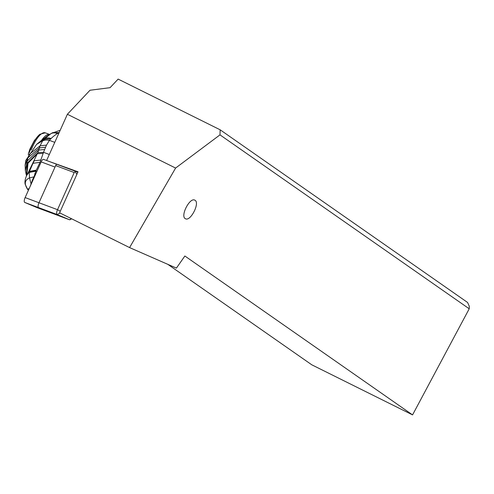 <?xml version="1.0" encoding="UTF-8"?>
<svg xmlns="http://www.w3.org/2000/svg" width="494" height="494" viewBox="0 0 494 494"><rect width="100%" height="100%" fill="white"/><g stroke="black" fill="none" stroke-linecap="round" stroke-linejoin="round"><path stroke-width="0.74" d="M55.013 167.077L41.169 161.896A3.952 1.334 110.5 0 1 43.546 159.352A3.952 1.334 110.5 0 0 43.528 159.346A3.952 1.334 110.5 0 0 41.169 161.896L25.132 197.575A3.952 1.334 110.5 0 0 24.7 202.423L37.099 207.641A3.952 1.334 110.5 0 0 37.118 207.647A3.952 1.334 110.5 0 0 37.136 207.653A3.952 1.334 110.5 0 1 37.099 207.641L50.944 212.821A3.952 1.334 -69.5 0 1 50.944 212.821L38.538 207.603A3.952 1.334 -69.5 0 1 38.97 202.756L55.013 167.077A3.952 1.334 -69.5 0 1 55.143 166.799M51.061 212.852A3.952 1.334 -69.5 0 1 50.956 212.828A3.952 1.334 110.5 0 0 50.962 212.815A3.952 1.334 110.5 0 0 50.975 212.821L69.5 219.756A3.952 1.334 -69.5 0 1 69.487 219.75L57.094 214.532A3.952 1.334 -69.5 0 1 57.261 210.321A3.952 1.334 -69.5 0 1 57.52 209.684L74.224 172.542L75.409 171.27L77.663 172.221M469.22 308.787L219.991 134.868L175.605 168.059L129.582 247.593L176.407 268.106L184.867 256.009L412.558 414.898L469.22 308.787L469.3 306.261L467.577 302.47L220.157 129.805L219.991 134.868M185.194 218.607C180.31 215.841 189.585 197.6 194.63 200.058L195.087 200.298C199.977 203.065 190.696 221.306 185.651 218.848L185.194 218.607M220.157 129.805L118.14 79.102L110.063 87.679L89.988 90.248L67.388 114.268L175.605 168.059M46.609 160.501L67.388 114.268M56.859 164.323L75.409 171.27L56.866 164.329A1.976 0.667 110.5 0 0 56.859 164.323A1.976 0.667 110.5 0 0 55.68 165.601L38.983 202.75L57.52 209.684L60.305 211.222L59.595 212.809L129.582 247.593M49.128 161.445L78.027 171.795L76.836 174.444L75.255 171.684M60.305 211.222L76.836 174.444M71.667 218.805L70.043 219.676A3.952 1.334 -69.5 0 1 69.5 219.756M41.169 161.896L25.132 197.575A3.952 1.334 110.5 0 0 24.7 202.423L50.956 212.828L38.551 207.591A3.952 1.334 110.5 0 1 38.717 203.38A3.952 1.334 110.5 0 1 38.983 202.75M167.843 264.358L311.813 364.825L412.558 414.898M42.577 140.951C44.738 139.895 47.016 139.703 49.425 140.37A17.753 8.157 -170.2 0 1 49.616 140.117A9.88 8.497 -140.9 0 0 42.848 140.605L36.556 144.427L25.83 160.371L25.126 165.157L29.189 154.381L40.063 145.847L42.577 140.951L44.472 138.82L41.379 140.531L47.473 135.757M42.323 139.697L36.556 144.427M49.616 140.117A60.737 27.899 -170.2 0 1 50.586 139.018A67.104 30.844 -170.1 0 1 51.092 138.505A9.88 8.33 45.5 0 0 44.472 138.82L50.944 133.67A9.88 7.836 57.4 0 1 57.36 133.578A30.616 14.06 -170.2 0 1 57.903 133.25L59.187 132.509M58.959 132.633L52.833 132.596L47.424 135.788M60.194 130.274L51.574 133.281A9.88 7.7 59.7 0 1 57.903 133.25L58.718 133.553M46.492 145.113L44.639 149.515L38.711 150.059L40.063 145.847L46.492 145.113L49.425 140.37L54.766 142.34M44.639 149.515L43.521 152.325L49.32 154.468M26.515 175.784L27.108 161.161L38.711 150.059L37.834 152.652L43.521 152.325L40.033 162.31L36.111 170.554L29.313 171.721L32.999 163.292L40.033 162.31M27.794 173.462L37.834 152.652L27.72 162.637L26.633 175.549M28.399 190.314L27.553 189.245C24.021 183.817 24.681 180.038 29.517 177.896L29.226 172.103L26.855 175.129L29.313 171.721L29.226 172.103L36.111 170.554M29.22 188.48L27.553 189.245L25.28 184.466C25.311 184.731 23.866 181.218 26.855 175.129M29.918 186.93L31.097 183.984L29.517 177.896L34.049 176.833L35.926 170.905M29.177 172.455L35.79 171.196L36.822 171.579M27.133 174.641L29.418 171.387L36.334 170.14M27.528 173.944L34.247 160.785L41.002 159.988M43.546 159.352L56.791 164.311L43.528 159.346M25.132 197.575L38.97 202.756M38.538 207.603L24.7 202.423M60.101 213.062L57.094 214.532L38.551 207.591M50.944 212.809L69.487 219.75L71.537 218.743M74.224 172.542L55.68 165.601M41.589 140.284A20.989 7.101 -69.5 0 1 45.602 135.794A20.989 7.101 -69.5 0 1 45.683 135.733A20.989 7.101 -69.5 0 1 49.573 134.442L45.269 132.824A20.989 7.101 110.5 0 0 41.212 134.01A20.989 7.101 110.5 0 0 41.088 134.109A20.989 7.101 110.5 0 0 31.276 149.96M34.759 173.709L35.068 173.826A20.989 7.101 -69.5 0 1 34.765 173.684M39.878 134.306A20.291 6.867 110.5 0 0 38.915 135.146L38.915 135.146A20.291 6.867 110.5 0 0 29.368 152.59M39.816 141.71L43.935 139.376A9.88 8.386 43.6 0 1 50.586 139.018M51.092 138.505A94.978 43.633 -170.2 0 1 57.36 133.578M43.231 153.331L37.408 153.733L28.028 163.205L26.738 175.345M28.01 173.147L27.497 173.993M34.401 176.963L34.049 176.833A7.41 2.451 110.3 0 0 31.357 183.725M45.584 147.175L39.372 147.953L27.855 157.889L25.379 170.77L26.515 175.79M45.269 132.824L39.946 134.245L34.413 140.45L29.813 149.274L28.201 154.499M51.994 133.047L48.338 135.202M28.386 190.326L27.195 188.801M25.126 165.157L25.379 170.77"/></g></svg>
